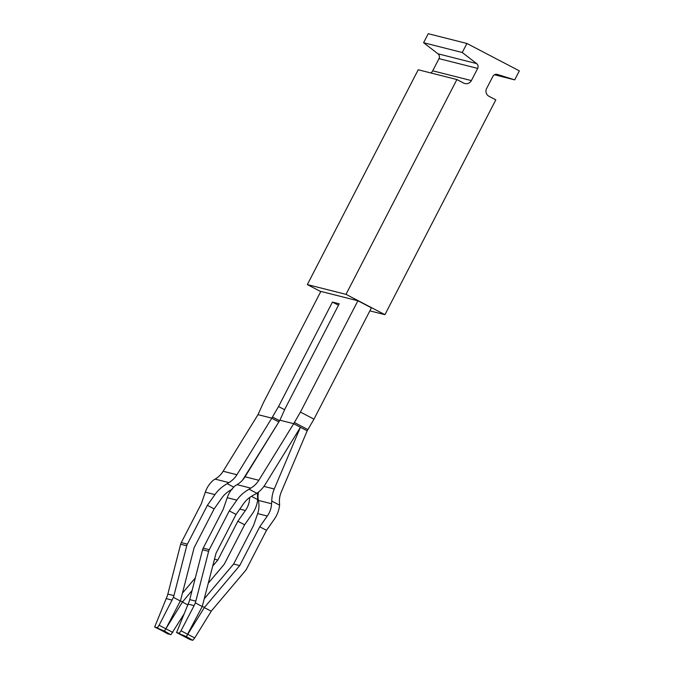 <?xml version="1.0" encoding="UTF-8"?>
<svg xmlns="http://www.w3.org/2000/svg" width="674" height="674" viewBox="0 0 674 674"><rect width="100%" height="100%" fill="white"/><g stroke="black" fill="none" stroke-linecap="round" stroke-linejoin="round"><path stroke-width="1.01" d="M249.077 489.214C243.971 492.121 239.885 495.761 236.844 500.133L227.222 497.698C228.831 492.964 231.519 488.97 235.285 485.727A30.844 30.524 104.2 0 1 237.004 484.648L250.795 488.136A30.844 30.524 104.2 0 0 249.077 489.214L256.912 493.301L254.258 494.716C249.734 496.965 246.178 499.948 243.609 503.663L236.052 514.422L216.034 553.211L202.242 606.524L186.327 636.593L177.211 632.886L189.453 639.281L192.157 639.963L186.336 636.601L183.261 635.818L186.327 636.593L204.315 607.603L211.24 611.217L194.719 637.941L192.806 640.3L190.068 639.601M338.474 305.229L332.451 302.087L278.539 406.548L271.791 418.141L257.999 414.653L263.391 402.723L320.849 291.412L357.894 300.773L300.436 412.084L313.974 419.152L307.226 430.745L281.269 491.995A23.135 22.891 -75.8 0 0 279.499 503.124A30.844 30.524 -75.8 0 1 279.609 505.155L271.782 501.068L271.563 503.748C271.344 508.247 269.92 512.341 267.3 516.031L259.743 526.79L239.717 565.579L204.315 607.603M204.534 607.207L202.192 606.608M211.24 611.217A25.064 24.795 -75.8 0 1 212.369 609.776L245.521 570.566A7.709 7.633 -75.8 0 0 246.49 569.117L266.508 530.328L259.743 526.79M239.717 565.579L233.634 564.045L204.34 598.697M233.634 564.045L253.66 525.257L257.67 513.596C259.069 509.603 259.33 505.214 258.445 500.428L257.99 497.581A30.844 30.524 104.2 0 1 258.487 492.096M279.609 505.155C278.994 510.412 277.149 515.214 274.065 519.57L266.508 530.328M237.004 484.648A23.135 22.891 104.2 0 0 245.033 476.788L258.824 480.276A23.135 22.891 104.2 0 1 250.795 488.136M300.436 412.084L293.696 423.676L279.904 420.197L245.033 476.788M227.222 497.698L223.204 509.35L203.186 548.147A7.709 7.633 -75.8 0 0 202.562 549.773L189.748 599.607A25.064 24.795 -75.8 0 1 189.226 601.368L176.563 632.549L179.267 633.231L181.011 630.78L194.087 605.64L188.223 604.157M236.052 514.422L229.286 510.892L209.269 549.681A7.709 7.633 104.2 0 0 208.645 551.315L195.831 601.149L189.748 599.607M202.242 606.524L195.308 602.901A25.064 24.795 104.2 0 0 195.831 601.149M236.844 500.133L229.286 510.892M170.252 634.428L167.548 633.745L170.252 634.428L164.439 631.066L161.356 630.283L168.163 634.066M271.782 501.068A30.844 30.524 -75.8 0 1 274.251 488.995L300.326 427.476L265.303 484.32A30.844 30.524 104.2 0 1 256.912 493.301M195.308 602.901L194.087 605.64M183.951 614.174L170.901 634.765M164.439 631.066L182.41 602.067L187.894 604.932M293.696 423.676L258.824 480.276M249.692 497.463L249.658 498.212C249.439 502.711 248.015 506.806 245.395 510.496L237.838 521.255L244.603 524.793L224.585 563.582A7.709 7.633 -75.8 0 1 223.616 565.031L208.359 583.086M192.098 590.475L182.41 602.067M182.637 601.663L180.295 601.073M237.838 521.255L217.82 560.043L212.731 566.067M217.82 560.043L214.492 559.209M195.325 577.921L182.435 593.162M332.451 302.087L339.216 303.797L285.296 408.259L279.904 420.197M357.894 300.773L371.425 307.841L313.974 419.152M278.539 406.548L284.639 409.733M257.687 492.728A23.135 22.891 -75.8 0 0 257.603 497.589A30.844 30.524 -75.8 0 1 257.704 499.619C257.089 504.868 255.244 509.67 252.16 514.026L244.603 524.793M257.704 499.619L251.377 496.308M271.791 418.141L236.928 474.74L223.136 471.252L257.999 414.653M242.472 480.2A30.844 30.524 104.2 0 0 243.398 478.784L277.528 424.047M232.353 489.181C227.829 491.43 224.282 494.413 221.704 498.128L214.155 508.887L194.129 547.676L180.531 600.568L165.88 628.783L164.431 631.058L154.658 627.014L167.329 595.833A25.064 24.795 104.2 0 0 167.843 594.072L180.657 544.238A7.709 7.633 104.2 0 1 181.281 542.604L201.299 503.815L205.317 492.163C206.926 487.42 209.614 483.426 213.38 480.191A30.844 30.524 104.2 0 1 215.099 479.113A23.135 22.891 104.2 0 0 223.136 471.252M215.099 479.113L228.89 482.601A23.135 22.891 104.2 0 0 236.928 474.74M228.89 482.601A30.844 30.524 104.2 0 0 227.172 483.679L233.76 487.117M227.172 483.679C222.066 486.577 217.98 490.217 214.939 494.598L207.381 505.357L187.364 544.145A7.709 7.633 104.2 0 0 186.74 545.78L173.934 595.605L167.843 594.072M214.155 508.887L207.381 505.357M180.337 600.989L173.412 597.366A25.064 24.795 104.2 0 0 173.934 595.605M173.412 597.366L159.106 625.245L157.362 627.696L154.658 627.014M177.211 632.886L176.546 632.541L177.211 632.886M164.431 631.058L161.347 630.283L154.641 627.005M369.866 310.866L384.93 314.674L495.803 99.853L489.038 96.323A5.78 5.721 104.2 0 1 486.611 88.538L492.896 76.356A3.859 3.817 104.2 0 1 497.437 74.443L497.016 74.334M346.015 294.353L456.888 79.54L418.217 69.767L307.344 284.58L346.015 294.353L384.93 314.674M307.344 284.58L320.757 291.581M456.888 79.54L463.653 83.07A5.78 5.721 104.2 0 0 471.379 80.585L477.672 68.403A3.859 3.817 104.2 0 0 476.619 63.575L462.254 52.496L423.592 42.715L428.243 33.7L466.914 43.473L462.254 52.496M430.821 72.952A5.78 5.721 104.2 0 0 432.716 70.812L439.001 58.63A3.859 3.817 104.2 0 0 437.948 53.794L423.592 42.715M494.438 74.755L514.709 79.877L519.359 70.863L466.914 43.473M514.709 79.877L497.437 74.443M192.157 639.963L192.806 640.3M187.953 634.403L194.719 637.941M267.3 516.031L257.67 513.596M271.563 503.748L258.445 500.428M179.916 633.568L179.267 633.231M209.269 549.681L203.186 548.147M202.562 549.773L208.645 551.315M274.251 488.995L263.922 486.384M166.048 628.867L172.822 632.406M187.785 634.318L181.011 630.78M293.653 423.744L307.201 430.821M294.336 422.505L307.875 429.574M272.439 416.97L279.584 420.702M245.395 510.496L239.809 509.081M249.658 498.212L248.942 498.027M271.748 418.209L278.842 421.916M205.317 492.163L214.939 494.598M181.281 542.604L187.364 544.145M180.657 544.238L186.74 545.78M166.326 598.622L172.182 600.104M165.88 628.783L159.106 625.245M158.011 628.033L157.362 627.696M432.716 70.812L471.379 80.585M477.672 68.403L439.001 58.63M437.948 53.794L476.619 63.575"/></g></svg>

